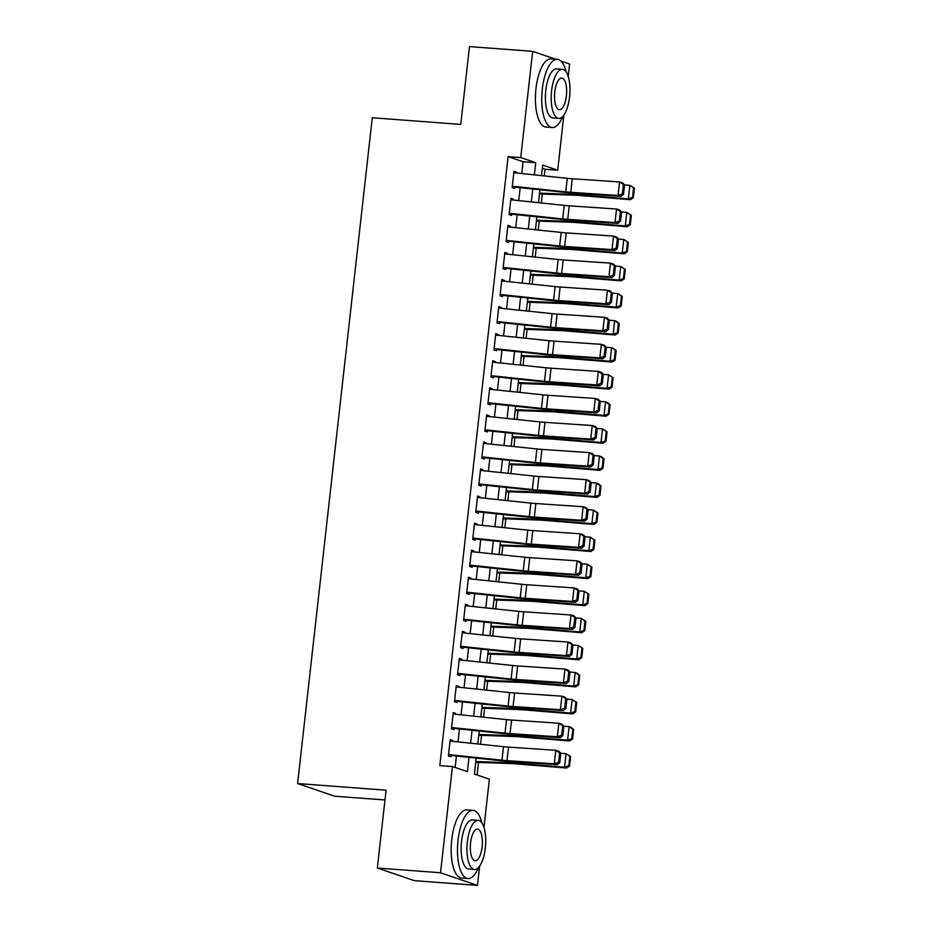 <?xml version="1.0" encoding="UTF-8"?>
<svg xmlns="http://www.w3.org/2000/svg" width="932" height="932" viewBox="0 0 932 932"><rect width="100%" height="100%" fill="white"/><g stroke="black" fill="none" stroke-linecap="round" stroke-linejoin="round"><path stroke-width="1.4" d="M384.974 799.971L334.541 796.184L297.599 783.544L372.276 117.758L460.746 124.41L469.472 46.6L532.661 51.353L555.635 59.217M560.831 60.988L569.603 63.993L568.217 76.389M563.872 115.079L557.686 170.218L542.715 165.092L541.539 175.612M544.311 175.903L545.057 169.275L557.686 170.218M477.114 774.97L478.524 762.411M480.562 744.26L481.553 735.348M483.592 717.197L484.593 708.285M486.632 690.134L487.634 681.222M489.661 663.071L490.663 654.148M492.702 636.008L493.704 627.085M495.731 608.934L496.733 600.022M498.771 581.871L499.773 572.959M501.812 554.808L502.802 545.896M504.841 527.745L505.843 518.833M507.882 500.682L508.884 491.77M510.911 473.619L511.913 464.695M513.951 446.556L514.953 437.632M516.992 419.493L517.982 410.569M520.021 392.419L521.023 383.506M523.062 365.356L524.064 356.443M526.091 338.293L527.093 329.38M529.131 311.23L530.133 302.317M532.16 284.167L533.162 275.255M535.201 257.104L536.203 248.18M538.242 230.041L539.232 221.117M541.271 202.978L542.273 194.054M476.194 758.112L474.411 774.049L489.382 779.175L483.976 827.43M479.63 866.119L477.475 885.4L440.533 872.76L452.439 766.535L467.421 771.661L469.029 757.355M440.533 872.76L377.344 868.007L414.286 880.647L477.475 885.4M452.637 741.324L452.731 740.497L450.226 739.635L448.409 755.875L450.902 756.737L451.123 754.85M455.666 714.25L455.76 713.434L453.267 712.572L451.449 728.812L453.942 729.674L454.152 727.787M458.707 687.187L458.8 686.36L456.307 685.509L454.478 701.749L456.983 702.6L457.193 700.724M461.748 660.124L461.829 659.297L459.336 658.446L457.519 674.686L460.012 675.537L460.222 673.661M464.777 633.061L464.87 632.234L462.377 631.383L460.548 647.624L463.053 648.474L463.262 646.598M467.817 605.998L467.911 605.171L465.406 604.32L463.588 620.561L466.082 621.411L466.291 619.535M470.846 578.935L470.94 578.108L468.447 577.258L466.629 593.498L469.122 594.348L469.332 592.461M473.887 551.872L473.98 551.045L471.487 550.195L469.658 566.423L472.151 567.285L472.373 565.398M476.916 524.809L477.009 523.982L474.516 523.12L472.699 539.36L475.192 540.222L475.402 538.335M479.957 497.735L480.05 496.919L477.557 496.057L475.728 512.297L478.233 513.148L478.442 511.272M482.997 470.672L483.091 469.845L480.586 468.994L478.768 485.234L481.262 486.085L481.471 484.209M486.026 443.609L486.12 442.782L483.626 441.931L481.809 458.171L484.302 459.022L484.512 457.146M489.067 416.546L489.16 415.719L486.655 414.868L484.838 431.108L487.331 431.959L487.541 430.083M492.096 389.483L492.189 388.656L489.696 387.805L487.879 404.045L490.372 404.896L490.582 403.008M495.137 362.42L495.23 361.593L492.737 360.742L490.908 376.971L493.412 377.833L493.622 375.945M498.177 335.357L498.259 334.53L495.766 333.668L493.948 349.908L496.441 350.77L496.651 348.883M501.206 308.294L501.3 307.467L498.806 306.605L496.977 322.845L499.482 323.707L499.692 321.82M504.247 281.219L504.34 280.404L501.835 279.542L500.018 295.782L502.511 296.632L502.721 294.757M507.276 254.156L507.369 253.329L504.876 252.479L503.059 268.719L505.552 269.569L505.761 267.694M510.317 227.093L510.41 226.266L507.917 225.416L506.088 241.656L508.581 242.506L508.802 240.631M513.346 200.03L513.439 199.203L510.946 198.353L509.128 214.593L511.621 215.443L511.831 213.568M545.057 169.275L542.354 168.343M521.769 173.527L523.085 161.76L508.115 156.634L439.811 765.58L452.439 766.535M455.142 767.455L456.424 756.038M458.02 741.884L459.464 728.964M461.049 714.821L462.505 701.901M464.089 687.758L465.534 674.838M467.118 660.695L468.575 647.775M470.159 633.632L471.604 620.712M473.188 606.569L474.644 593.649M476.229 579.494L477.673 566.586M479.269 552.431L480.714 539.512M482.298 525.368L483.755 512.449M485.339 498.305L486.784 485.386M488.368 471.243L489.824 458.323M491.409 444.18L492.853 431.26M494.449 417.117L495.894 404.197M497.478 390.054L498.923 377.134M500.519 362.979L501.964 350.071M503.548 335.916L505.004 322.996M506.589 308.853L508.033 295.933M509.618 281.79L511.074 268.87M512.658 254.727L514.103 241.807M515.699 227.664L517.144 214.744M518.728 200.601L520.184 187.681M516.386 172.968L516.479 172.14L513.986 171.29L512.157 187.53L514.662 188.38L514.872 186.493M377.344 868.007L386.069 790.196L297.599 783.544M508.115 156.634L520.743 157.578L532.661 51.353M534.362 174.855L535.725 162.704L520.743 157.578M470.613 743.212L472.058 730.292M473.642 716.149L475.099 703.229M476.683 689.086L478.128 676.166M479.712 662.023L481.168 649.103M482.753 634.96L484.197 622.04M485.793 607.897L487.238 594.977M488.822 580.822L490.279 567.914M491.863 553.759L493.308 540.84M494.892 526.697L496.348 513.777M497.933 499.634L499.377 486.714M500.973 472.571L502.418 459.651M504.002 445.508L505.447 432.588M507.043 418.445L508.488 405.525M510.072 391.37L511.528 378.462M513.113 364.307L514.557 351.387M516.142 337.244L517.598 324.324M519.182 310.181L520.627 297.261M522.223 283.118L523.668 270.198M525.252 256.055L526.708 243.136M528.293 228.992L529.737 216.073M531.322 201.929L532.778 189.01M539.943 189.767L538.498 202.675M536.914 216.83L535.457 229.75M533.873 243.893L532.428 256.813M530.844 270.956L529.388 283.876M527.803 298.019L526.359 310.938M524.763 325.082L523.318 338.001M521.734 352.145L520.289 365.064M518.693 379.208L517.248 392.127M515.664 406.282L514.208 419.19M512.623 433.345L511.179 446.265M509.594 460.408L508.138 473.328M506.554 487.471L505.109 500.391M503.513 514.534L502.068 527.454M500.484 541.597L499.028 554.517M497.443 568.66L495.999 581.58M494.414 595.734L492.958 608.643M491.374 622.797L489.929 635.717M488.345 649.86L486.888 662.78M485.304 676.923L483.859 689.843M482.263 703.986L480.819 716.906M479.234 731.049L477.778 743.969M523.085 161.76L535.725 162.704M513.905 171.942L516.479 172.14M510.876 199.017L513.439 199.203M507.835 226.08L510.41 226.266M504.806 253.143L507.369 253.329M501.765 280.206L504.34 280.404M498.725 307.269L501.3 307.467M495.696 334.332L498.259 334.53M492.655 361.395L495.23 361.593M489.626 388.458L492.189 388.656M486.586 415.532L489.16 415.719M483.557 442.595L486.12 442.782M480.516 469.658L483.091 469.845M477.475 496.721L480.05 496.919M474.446 523.784L477.009 523.982M471.406 550.847L473.98 551.045M468.377 577.91L470.94 578.108M465.336 604.984L467.911 605.171M462.295 632.047L464.87 632.234M459.266 659.11L461.829 659.297M456.226 686.173L458.8 686.36M453.197 713.236L455.76 713.434M450.156 740.299L452.731 740.497M513.823 172.7L567.262 178.327A13.677 1.235 -173.6 0 0 572.271 178.769L619.57 181.95L622.518 182.835L624.591 184.816L623.415 184.466L622.355 193.938L623.531 194.287L624.591 184.816M512.309 186.225L565.747 191.864A13.677 1.235 -173.6 0 0 570.757 192.295L618.056 195.487L621.003 196.372L573.704 193.18A20.504 1.852 6.4 0 1 566.178 192.528L514.802 187.111M622.355 193.938L618.056 195.487L619.57 181.95L623.415 184.466M621.003 196.372L623.531 194.287M539.477 193.949L575.708 195.266A13.677 1.235 6.4 0 1 580.275 195.545L630.347 199.693L628.319 198.865L578.236 194.73A20.504 1.852 -173.6 0 0 571.398 194.31L539.57 193.157M632.525 197.363L633.341 197.689L634.401 188.217L633.585 187.891L632.525 197.363L628.319 198.865L629.834 185.34L624.58 184.909M633.585 187.891L629.834 185.34L634.401 188.217M633.341 197.689L630.347 199.693M566.132 71.881A34.181 12.827 94.3 0 0 557.336 59.345A34.181 12.827 94.3 0 0 542.296 89.157A34.181 12.827 94.3 0 0 552.21 127.509A34.181 12.827 94.3 0 0 562.777 116.43M557.336 59.345L551.01 58.867A34.181 12.827 94.3 0 0 535.97 88.68A34.181 12.827 94.3 0 0 545.884 127.032L552.21 127.509M558.734 118.411L552.921 117.968A24.616 9.238 -85.7 0 1 545.779 90.357A24.616 9.238 -85.7 0 1 556.614 68.886L562.427 69.317A24.616 9.238 94.3 0 0 551.593 90.788A24.616 9.238 94.3 0 0 558.734 118.411A24.616 9.238 94.3 0 0 569.568 96.94A24.616 9.238 94.3 0 0 562.427 69.317M554.796 91.884A15.856 5.953 94.3 0 0 559.398 109.685A15.856 5.953 94.3 0 0 566.376 95.845A15.856 5.953 94.3 0 0 561.775 78.043A15.856 5.953 94.3 0 0 554.796 91.884M481.891 822.921A34.181 12.827 94.3 0 0 473.095 810.386A34.181 12.827 94.3 0 0 458.043 840.198A34.181 12.827 94.3 0 0 467.969 878.55A34.181 12.827 94.3 0 0 478.535 867.459M473.095 810.386L466.769 809.908A34.181 12.827 94.3 0 0 451.729 839.72A34.181 12.827 94.3 0 0 461.643 878.072L467.969 878.55M474.493 869.451L468.68 869.008A24.616 9.238 -85.7 0 1 461.538 841.386A24.616 9.238 -85.7 0 1 472.373 819.927L478.186 820.358A24.616 9.238 94.3 0 0 467.351 841.829A24.616 9.238 94.3 0 0 474.493 869.451A24.616 9.238 94.3 0 0 485.327 847.98A24.616 9.238 94.3 0 0 478.186 820.358M470.555 842.924A15.856 5.953 94.3 0 0 475.157 860.714A15.856 5.953 94.3 0 0 482.135 846.885A15.856 5.953 94.3 0 0 477.534 829.084A15.856 5.953 94.3 0 0 470.555 842.924M389.576 872.189A34.181 12.827 94.3 0 0 391.242 872.771M510.794 199.763L564.221 205.39A13.677 1.235 -173.6 0 0 569.242 205.832L616.541 209.013L619.477 209.898L621.551 211.879L620.374 211.529L619.314 221L620.491 221.35L621.551 211.879M509.268 213.288L562.707 218.927A13.677 1.235 -173.6 0 0 567.728 219.358L615.015 222.55L617.963 223.435L570.664 220.243A20.504 1.852 6.4 0 1 563.138 219.591L511.761 214.174M619.314 221L615.015 222.55L616.541 209.013L620.374 211.529M617.963 223.435L620.491 221.35M507.754 226.826L561.192 232.452A13.677 1.235 -173.6 0 0 566.202 232.895L613.501 236.076L616.448 236.961L618.522 238.941L617.345 238.592L616.273 248.063L617.462 248.413L618.522 238.941M506.239 240.363L559.666 245.99A13.677 1.235 -173.6 0 0 564.687 246.421L611.986 249.613L614.934 250.498L567.635 247.306A20.504 1.852 6.4 0 1 560.109 246.654L508.732 241.237M616.273 248.063L611.986 249.613L613.501 236.076L617.345 238.592M614.934 250.498L617.462 248.413M504.713 253.888L558.152 259.515A13.677 1.235 -173.6 0 0 563.173 259.958L610.46 263.139L613.407 264.036L615.481 266.004L614.304 265.655L613.244 275.126L614.421 275.476L615.481 266.004M503.198 267.426L556.637 273.053A13.677 1.235 -173.6 0 0 561.647 273.495L608.946 276.676L611.893 277.561L564.594 274.381A20.504 1.852 6.4 0 1 557.068 273.717L505.692 268.3M613.244 275.126L608.946 276.676L610.46 263.139L614.304 265.655M611.893 277.561L614.421 275.476M501.684 280.951L555.111 286.578A13.677 1.235 -173.6 0 0 560.132 287.021L607.431 290.213L610.378 291.099L612.452 293.067L611.264 292.718L610.204 302.189L611.38 302.55L612.452 293.067M500.158 294.489L553.596 300.116A13.677 1.235 -173.6 0 0 558.618 300.558L605.917 303.739L608.852 304.624L561.565 301.444A20.504 1.852 6.4 0 1 554.039 300.78L502.651 295.374M610.204 302.189L605.917 303.739L607.431 290.213L611.264 292.718M608.852 304.624L611.38 302.55M536.436 221.024L572.667 222.329A13.677 1.235 6.4 0 1 577.234 222.62L627.318 226.756L625.279 225.94L575.195 221.793A20.504 1.852 -173.6 0 0 568.357 221.373L536.529 220.22M629.484 224.426L630.3 224.752L631.36 215.28L630.545 214.954L629.484 224.426L625.279 225.94L626.793 212.403L621.539 211.972M630.545 214.954L626.793 212.403L631.36 215.28M630.3 224.752L627.318 226.756M533.407 248.087L569.638 249.403A13.677 1.235 6.4 0 1 574.194 249.683L624.277 253.819L622.238 253.003L572.166 248.867A20.504 1.852 -173.6 0 0 565.328 248.436L533.5 247.283M626.455 251.489L627.259 251.826L628.331 242.343L627.516 242.017L626.455 251.489L622.238 253.003L623.764 239.466L618.51 239.035M627.516 242.017L623.764 239.466L628.331 242.343M627.259 251.826L624.277 253.819M530.366 275.15L566.598 276.466A13.677 1.235 6.4 0 1 571.165 276.746L621.236 280.882L619.209 280.066L569.126 275.93A20.504 1.852 -173.6 0 0 562.287 275.499L530.459 274.346M623.415 278.563L624.23 278.889L625.29 269.418L624.475 269.092L623.415 278.563L619.209 280.066L620.724 266.529L615.469 266.098M624.475 269.092L620.724 266.529L625.29 269.418M624.23 278.889L621.236 280.882M527.337 302.213L563.569 303.529A13.677 1.235 6.4 0 1 568.124 303.809L618.207 307.944L616.168 307.129L566.097 302.993A20.504 1.852 -173.6 0 0 559.247 302.562L527.419 301.409M620.386 305.626L621.19 305.952L622.261 296.481L621.446 296.155L620.386 305.626L616.168 307.129L617.695 293.592L612.441 293.161M621.446 296.155L617.695 293.592L622.261 296.481M621.19 305.952L618.207 307.944M498.643 308.014L552.082 313.653A13.677 1.235 -173.6 0 0 557.103 314.084L604.39 317.276L607.338 318.162L609.412 320.142L608.235 319.781L607.175 329.252L608.351 329.613L609.412 320.142M497.129 321.552L550.567 327.179A13.677 1.235 -173.6 0 0 555.577 327.621L602.876 330.802L605.823 331.687L558.524 328.507A20.504 1.852 6.4 0 1 550.998 327.843L499.622 322.437M607.175 329.252L602.876 330.802L604.39 317.276L608.235 319.781M605.823 331.687L608.351 329.613M524.297 329.276L560.528 330.592A13.677 1.235 6.4 0 1 565.095 330.872L615.167 335.007L613.139 334.192L563.056 330.056A20.504 1.852 -173.6 0 0 556.218 329.637L524.39 328.483M617.345 332.689L618.161 333.015L619.221 323.544L618.405 323.218L617.345 332.689L613.139 334.192L614.654 320.666L609.4 320.224M618.405 323.218L614.654 320.666L616.693 321.482L619.221 323.544M618.161 333.015L615.167 335.007M495.614 335.077L549.041 340.716A13.677 1.235 -173.6 0 0 554.062 341.147L601.361 344.339L604.309 345.224L606.371 347.205L605.194 346.844L604.134 356.315L605.311 356.676L606.371 347.205M494.088 348.615L547.527 354.242A13.677 1.235 -173.6 0 0 552.548 354.684L599.835 357.865L602.783 358.75L555.495 355.57A20.504 1.852 6.4 0 1 547.969 354.917L496.581 349.5M604.134 356.315L599.835 357.865L601.361 344.339L605.194 346.844M602.783 358.75L605.311 356.676M521.268 356.339L557.499 357.655A13.677 1.235 6.4 0 1 562.054 357.935L612.138 362.07L610.099 361.255L560.027 357.119A20.504 1.852 -173.6 0 0 553.177 356.7L521.349 355.546M614.304 359.752L615.12 360.078L616.18 350.607L615.376 350.281L614.304 359.752L610.099 361.255L611.613 347.729L606.371 347.287M615.376 350.281L611.613 347.729L613.652 348.545L616.18 350.607M615.12 360.078L612.138 362.07M492.574 362.152L546.012 367.779A13.677 1.235 -173.6 0 0 551.022 368.21L598.321 371.402L601.268 372.287L603.342 374.268L602.165 373.907L601.105 383.39L602.282 383.739L603.342 374.268M491.059 375.678L544.486 381.305A13.677 1.235 -173.6 0 0 549.507 381.747L596.806 384.939L599.754 385.825L552.455 382.633A20.504 1.852 6.4 0 1 544.929 381.98L493.552 376.563M601.105 383.39L596.806 384.939L598.321 371.402L602.165 373.907M599.754 385.825L602.282 383.739M518.227 383.402L554.458 384.718A13.677 1.235 6.4 0 1 559.025 384.998L609.097 389.145L607.058 388.318L556.987 384.182A20.504 1.852 -173.6 0 0 550.148 383.763L518.32 382.609M611.276 386.815L612.091 387.141L613.151 377.67L612.336 377.344L611.276 386.815L607.058 388.318L608.584 374.792L603.33 374.361M612.336 377.344L608.584 374.792L613.151 377.67M612.091 387.141L609.097 389.145M489.533 389.215L542.972 394.842A13.677 1.235 -173.6 0 0 547.993 395.285L595.292 398.465L598.227 399.35L600.301 401.331L599.125 400.981L598.064 410.453L599.241 410.802L600.301 401.331M488.018 402.74L541.457 408.379A13.677 1.235 -173.6 0 0 546.478 408.81L593.766 412.002L596.713 412.888L549.414 409.696A20.504 1.852 6.4 0 1 541.888 409.043L490.512 403.626M598.064 410.453L593.766 412.002L595.292 398.465L599.125 400.981M596.713 412.888L599.241 410.802M515.186 410.476L551.418 411.781A13.677 1.235 6.4 0 1 555.985 412.072L606.056 416.208L604.029 415.392L553.946 411.245A20.504 1.852 -173.6 0 0 547.107 410.826L515.279 409.672M608.235 413.878L609.05 414.204L610.111 404.733L609.295 404.406L608.235 413.878L604.029 415.392L605.544 401.855L600.29 401.424M609.295 404.406L605.544 401.855L607.582 402.671L610.111 404.733M609.05 414.204L606.056 416.208M486.504 416.278L539.943 421.905A13.677 1.235 -173.6 0 0 544.952 422.347L592.251 425.528L595.198 426.413L597.272 428.394L596.096 428.044L595.024 437.516L596.2 437.865L597.272 428.394M484.99 429.803L538.416 435.442A13.677 1.235 -173.6 0 0 543.438 435.873L590.737 439.065L593.684 439.951L546.385 436.758A20.504 1.852 6.4 0 1 538.859 436.106L487.483 430.689M595.024 437.516L590.737 439.065L592.251 425.528L596.096 428.044M593.684 439.951L596.2 437.865M512.157 437.539L548.389 438.844A13.677 1.235 6.4 0 1 552.944 439.135L603.027 443.271L600.989 442.455L550.917 438.308A20.504 1.852 -173.6 0 0 544.067 437.889L512.239 436.735M605.206 440.941L606.01 441.267L607.082 431.796L606.266 431.469L605.206 440.941L600.989 442.455L602.515 428.918L597.261 428.487M606.266 431.469L602.515 428.918L607.082 431.796M606.01 441.267L603.027 443.271M483.463 443.341L536.902 448.968A13.677 1.235 -173.6 0 0 541.923 449.41L589.21 452.591L592.158 453.476L594.232 455.457L593.055 455.107L591.995 464.579L593.171 464.928L594.232 455.457M481.949 456.878L535.387 462.505A13.677 1.235 -173.6 0 0 540.397 462.936L587.696 466.128L590.643 467.014L543.344 463.833A20.504 1.852 6.4 0 1 535.818 463.169L484.442 457.752M591.995 464.579L587.696 466.128L589.21 452.591L593.055 455.107M590.643 467.014L593.171 464.928M509.117 464.602L545.348 465.918A13.677 1.235 6.4 0 1 549.915 466.198L599.987 470.334L597.96 469.518L547.876 465.383A20.504 1.852 -173.6 0 0 541.038 464.952L509.21 463.798M602.165 468.015L602.981 468.342L604.041 458.87L603.225 458.532L602.165 468.015L597.96 469.518L599.474 455.981L594.22 455.55M603.225 458.532L599.474 455.981L601.513 456.797L604.041 458.87M602.981 468.342L599.987 470.334M480.434 470.404L533.861 476.031A13.677 1.235 -173.6 0 0 538.882 476.473L586.181 479.665L589.129 480.551L591.203 482.52L590.014 482.17L588.954 491.642L590.131 491.991L591.203 482.52M478.908 483.941L532.347 489.568A13.677 1.235 -173.6 0 0 537.368 490.011L584.667 493.191L587.603 494.077L540.315 490.896A20.504 1.852 6.4 0 1 532.789 490.232L481.401 484.826M588.954 491.642L584.667 493.191L586.181 479.665L590.014 482.17M587.603 494.077L590.131 491.991M506.088 491.665L542.319 492.981A13.677 1.235 6.4 0 1 546.874 493.261L596.958 497.397L594.919 496.581L544.847 492.445A20.504 1.852 -173.6 0 0 537.997 492.014L506.169 490.861M599.125 495.078L599.94 495.405L601 485.933L600.196 485.607L599.125 495.078L594.919 496.581L596.433 483.044L591.191 482.613M600.196 485.607L596.433 483.044L598.472 483.871L601 485.933M599.94 495.405L596.958 497.397M477.394 497.467L530.832 503.105A13.677 1.235 -173.6 0 0 535.842 503.536L583.141 506.728L586.088 507.614L588.162 509.594L586.985 509.233L585.925 518.705L587.102 519.066L588.162 509.594M475.879 511.004L529.318 516.631A13.677 1.235 -173.6 0 0 534.327 517.074L581.626 520.254L584.574 521.139L537.275 517.959A20.504 1.852 6.4 0 1 529.749 517.295L478.372 511.889M585.925 518.705L581.626 520.254L583.141 506.728L586.985 509.233M584.574 521.139L587.102 519.066M503.047 518.728L539.279 520.044A13.677 1.235 6.4 0 1 543.845 520.324L593.917 524.46L591.89 523.644L541.807 519.508A20.504 1.852 -173.6 0 0 534.968 519.089L503.14 517.924M596.096 522.141L596.911 522.468L597.971 512.996L597.156 512.67L596.096 522.141L591.89 523.644L593.404 510.119L588.15 509.676M597.156 512.67L593.404 510.119L597.971 512.996M596.911 522.468L593.917 524.46M474.365 524.53L527.792 530.168A13.677 1.235 -173.6 0 0 532.813 530.599L580.112 533.791L583.048 534.677L585.121 536.657L583.945 536.296L582.884 545.768L584.061 546.129L585.121 536.657M472.839 538.067L526.277 543.694A13.677 1.235 -173.6 0 0 531.298 544.137L578.586 547.317L581.533 548.202L534.234 545.022A20.504 1.852 6.4 0 1 526.708 544.37L475.332 538.952M582.884 545.768L578.586 547.317L580.112 533.791L583.945 536.296M581.533 548.202L584.061 546.129M500.006 545.791L536.238 547.107A13.677 1.235 6.4 0 1 540.805 547.387L590.888 551.523L588.849 550.707L538.766 546.571A20.504 1.852 -173.6 0 0 531.927 546.152L500.1 544.999M593.055 549.204L593.87 549.53L594.931 540.059L594.115 539.733L593.055 549.204L588.849 550.707L590.364 537.182L585.11 536.739M594.115 539.733L590.364 537.182L594.931 540.059M593.87 549.53L590.888 551.523M471.324 551.604L524.763 557.231A13.677 1.235 -173.6 0 0 529.772 557.662L577.071 560.854L580.019 561.74L582.092 563.72L580.916 563.359L579.844 572.831L581.032 573.192L582.092 563.72M469.81 565.13L523.236 570.757A13.677 1.235 -173.6 0 0 528.258 571.2L575.557 574.38L578.504 575.277L531.205 572.085A20.504 1.852 6.4 0 1 523.679 571.433L472.303 566.015M579.844 572.831L575.557 574.38L577.071 560.854L580.916 563.359M578.504 575.277L581.032 573.192M496.977 572.854L533.209 574.17A13.677 1.235 6.4 0 1 537.764 574.45L587.847 578.597L585.809 577.77L535.737 573.634A20.504 1.852 -173.6 0 0 528.898 573.215L497.071 572.062M590.026 576.267L590.841 576.593L591.902 567.122L591.086 566.796L590.026 576.267L585.809 577.77L587.335 564.244L582.081 563.813M591.086 566.796L587.335 564.244L591.902 567.122M590.841 576.593L587.847 578.597M468.283 578.667L521.722 584.294A13.677 1.235 -173.6 0 0 526.743 584.737L574.03 587.917L576.978 588.803L579.052 590.783L577.875 590.434L576.815 599.905L577.991 600.255L579.052 590.783M466.769 592.193L520.207 597.831A13.677 1.235 -173.6 0 0 525.217 598.262L572.516 601.455L575.463 602.34L528.164 599.148A20.504 1.852 6.4 0 1 520.639 598.495L469.262 593.078M576.815 599.905L572.516 601.455L574.03 587.917L577.875 590.434M575.463 602.34L577.991 600.255M493.937 599.917L530.168 601.233A13.677 1.235 6.4 0 1 534.735 601.513L584.807 605.66L582.78 604.833L532.696 600.697A20.504 1.852 -173.6 0 0 525.858 600.278L494.03 599.125M586.985 603.33L587.801 603.656L588.861 594.185L588.045 593.859L586.985 603.33L582.78 604.833L584.294 591.307L579.04 590.876M588.045 593.859L584.294 591.307L588.861 594.185M587.801 603.656L584.807 605.66M465.254 605.73L518.693 611.357A13.677 1.235 -173.6 0 0 523.702 611.8L571.001 614.98L573.949 615.866L576.023 617.846L574.834 617.497L573.774 626.968L574.951 627.318L576.023 617.846M463.74 619.256L517.167 624.894A13.677 1.235 -173.6 0 0 522.188 625.325L569.487 628.518L572.423 629.403L525.135 626.211A20.504 1.852 6.4 0 1 517.61 625.558L466.233 620.141M573.774 626.968L569.487 628.518L571.001 614.98L574.834 617.497M572.423 629.403L574.951 627.318M490.908 626.991L527.139 628.296A13.677 1.235 6.4 0 1 531.694 628.587L581.778 632.723L579.739 631.908L529.667 627.76A20.504 1.852 -173.6 0 0 522.817 627.341L490.989 626.188M583.956 630.393L584.76 630.719L585.832 621.248L585.016 620.922L583.956 630.393L579.739 631.908L581.265 618.37L576.011 617.939M585.016 620.922L581.265 618.37L585.832 621.248M584.76 630.719L581.778 632.723M462.214 632.793L515.652 638.42A13.677 1.235 -173.6 0 0 520.673 638.863L567.961 642.043L570.908 642.929L572.982 644.909L571.805 644.56L570.745 654.031L571.922 654.381L572.982 644.909M460.699 646.319L514.138 651.957A13.677 1.235 -173.6 0 0 519.147 652.388L566.446 655.58L569.394 656.466L522.095 653.274A20.504 1.852 6.4 0 1 514.569 652.621L463.192 647.204M570.745 654.031L566.446 655.58L567.961 642.043L571.805 644.56M569.394 656.466L571.922 654.381M487.867 654.054L524.099 655.359A13.677 1.235 6.4 0 1 528.665 655.65L578.737 659.786L576.71 658.971L526.627 654.835A20.504 1.852 -173.6 0 0 519.788 654.404L487.96 653.25M580.916 657.456L581.731 657.794L582.791 648.311L581.976 647.985L580.916 657.456L576.71 658.971L578.224 645.433L572.97 645.002M581.976 647.985L578.224 645.433L582.791 648.311M581.731 657.794L578.737 659.786M459.185 659.856L512.612 665.483A13.677 1.235 -173.6 0 0 517.633 665.926L564.932 669.106L567.879 669.992L569.941 671.972L568.765 671.623L567.705 681.094L568.881 681.443L569.941 671.972M457.659 673.393L511.097 679.02A13.677 1.235 -173.6 0 0 516.118 679.463L563.406 682.643L566.353 683.529L519.066 680.348A20.504 1.852 6.4 0 1 511.54 679.684L460.152 674.267M567.705 681.094L563.406 682.643L564.932 669.106L568.765 671.623M566.353 683.529L568.881 681.443M484.838 681.117L521.07 682.434A13.677 1.235 6.4 0 1 525.625 682.713L575.708 686.849L573.669 686.034L523.598 681.898A20.504 1.852 -173.6 0 0 516.747 681.467L484.92 680.313M577.875 684.531L578.69 684.857L579.751 675.385L578.947 675.059L577.875 684.531L573.669 686.034L575.184 672.496L569.941 672.065M578.947 675.059L575.184 672.496L577.223 673.312L579.751 675.385M578.69 684.857L575.708 686.849M456.144 686.919L509.583 692.546A13.677 1.235 -173.6 0 0 514.592 692.989L561.891 696.181L564.839 697.066L566.912 699.035L565.736 698.685L564.676 708.157L565.852 708.518L566.912 699.035M454.63 700.456L508.057 706.083A13.677 1.235 -173.6 0 0 513.078 706.526L560.377 709.706L563.324 710.592L516.025 707.411A20.504 1.852 6.4 0 1 508.499 706.747L457.123 701.342M564.676 708.157L560.377 709.706L561.891 696.181L565.736 698.685M563.324 710.592L565.852 708.518M481.797 708.18L518.029 709.497A13.677 1.235 6.4 0 1 522.596 709.776L572.667 713.912L570.64 713.096L520.557 708.961A20.504 1.852 -173.6 0 0 513.718 708.53L481.891 707.376M574.846 711.594L575.661 711.92L576.722 702.448L575.906 702.122L574.846 711.594L570.64 713.096L572.155 699.559L566.901 699.128M575.906 702.122L572.155 699.559L576.722 702.448M575.661 711.92L572.667 713.912M453.103 713.982L506.542 719.621A13.677 1.235 -173.6 0 0 511.563 720.052L558.862 723.244L561.798 724.129L563.872 726.11L562.695 725.748L561.635 735.22L562.812 735.581L563.872 726.11M451.589 727.519L505.028 733.146A13.677 1.235 -173.6 0 0 510.049 733.589L557.336 736.769L560.283 737.655L512.984 734.474A20.504 1.852 6.4 0 1 505.459 733.81L454.082 728.405M561.635 735.22L557.336 736.769L558.862 723.244L562.695 725.748M560.283 737.655L562.812 735.581M478.757 735.243L514.988 736.56A13.677 1.235 6.4 0 1 519.555 736.839L569.638 740.975L567.6 740.159L517.516 736.024A20.504 1.852 -173.6 0 0 510.678 735.604L478.85 734.451M571.805 738.657L572.621 738.983L573.681 729.511L572.865 729.185L571.805 738.657L567.6 740.159L569.114 726.634L563.86 726.191M572.865 729.185L569.114 726.634L571.153 727.449L573.681 729.511M572.621 738.983L569.638 740.975M450.074 741.045L503.513 746.683A13.677 1.235 -173.6 0 0 508.523 747.115L555.822 750.307L558.769 751.192L560.843 753.173L559.666 752.811L558.594 762.283L559.783 762.644L560.843 753.173M448.56 754.582L501.987 760.209A13.677 1.235 -173.6 0 0 507.008 760.652L554.307 763.832L557.254 764.718L509.955 761.537A20.504 1.852 6.4 0 1 502.43 760.885L451.053 755.468M558.594 762.283L554.307 763.832L555.822 750.307L559.666 752.811M557.254 764.718L559.783 762.644M475.728 762.306L511.959 763.623A13.677 1.235 6.4 0 1 516.514 763.902L566.598 768.038L564.559 767.222L514.487 763.087A20.504 1.852 -173.6 0 0 507.649 762.667L475.821 761.514M568.776 765.72L569.58 766.046L570.652 756.574L569.836 756.248L568.776 765.72L564.559 767.222L566.085 753.697L560.831 753.254M569.836 756.248L566.085 753.697L570.652 756.574M569.58 766.046L566.598 768.038M567.262 178.327L565.747 191.864M572.271 178.769L570.757 192.295M578.236 194.73L578.376 193.495M571.398 194.31L571.537 193.029M564.221 205.39L562.707 218.927M569.242 205.832L567.728 219.358M561.192 232.452L559.666 245.99M566.202 232.895L564.687 246.421M558.152 259.515L556.637 273.053M563.173 259.958L561.647 273.495M555.111 286.578L553.596 300.116M560.132 287.021L558.618 300.558M575.195 221.793L575.335 220.558M568.357 221.373L568.508 220.092M572.166 248.867L572.306 247.621M565.328 248.436L565.468 247.155M569.126 275.93L569.266 274.695M562.287 275.499L562.427 274.218M566.097 302.993L566.237 301.758M559.247 302.562L559.398 301.281M552.082 313.653L550.567 327.179M557.103 314.084L555.577 327.621M563.056 330.056L563.196 328.821M556.218 329.637L556.357 328.344M549.041 340.716L547.527 354.242M554.062 341.147L552.548 354.684M560.027 357.119L560.155 355.884M553.177 356.7L553.328 355.407M546.012 367.779L544.486 381.305M551.022 368.21L549.507 381.747M556.987 384.182L557.126 382.947M550.148 383.763L550.288 382.47M542.972 394.842L541.457 408.379M547.993 395.285L546.478 408.81M553.946 411.245L554.086 410.01M547.107 410.826L547.247 409.544M539.943 421.905L538.416 435.442M544.952 422.347L543.438 435.873M550.917 438.308L551.057 437.073M544.067 437.889L544.218 436.607M536.902 448.968L535.387 462.505M541.923 449.41L540.397 462.936M547.876 465.383L548.016 464.148M541.038 464.952L541.177 463.67M533.861 476.031L532.347 489.568M538.882 476.473L537.368 490.011M544.847 492.445L544.987 491.211M537.997 492.014L538.148 490.733M530.832 503.105L529.318 516.631M535.842 503.536L534.327 517.074M541.807 519.508L541.946 518.274M534.968 519.089L535.108 517.796M527.792 530.168L526.277 543.694M532.813 530.599L531.298 544.137M538.766 546.571L538.906 545.337M531.927 546.152L532.079 544.859M524.763 557.231L523.236 570.757M529.772 557.662L528.258 571.2M535.737 573.634L535.877 572.399M528.898 573.215L529.038 571.922M521.722 584.294L520.207 597.831M526.743 584.737L525.217 598.262M532.696 600.697L532.836 599.462M525.858 600.278L525.998 598.985M518.693 611.357L517.167 624.894M523.702 611.8L522.188 625.325M529.667 627.76L529.807 626.525M522.817 627.341L522.968 626.059M515.652 638.42L514.138 651.957M520.673 638.863L519.147 652.388M526.627 654.835L526.766 653.588M519.788 654.404L519.928 653.122M512.612 665.483L511.097 679.02M517.633 665.926L516.118 679.463M523.598 681.898L523.726 680.663M516.747 681.467L516.899 680.185M509.583 692.546L508.057 706.083M514.592 692.989L513.078 706.526M520.557 708.961L520.697 707.726M513.718 708.53L513.858 707.248M506.542 719.621L505.028 733.146M511.563 720.052L510.049 733.589M517.516 736.024L517.656 734.789M510.678 735.604L510.818 734.311M503.513 746.683L501.987 760.209M508.523 747.115L507.008 760.652M514.487 763.087L514.627 761.852M507.649 762.667L507.789 761.374"/></g></svg>
